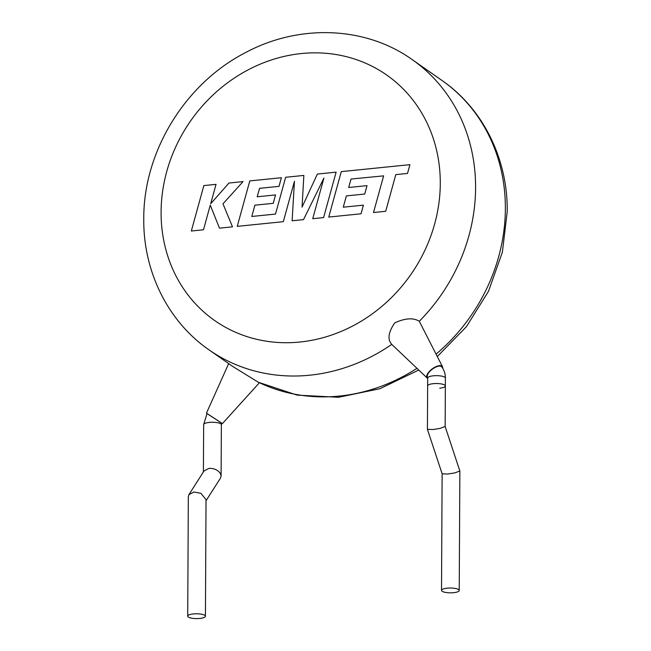 <?xml version="1.0" encoding="UTF-8"?>
<svg xmlns="http://www.w3.org/2000/svg" width="651" height="651" viewBox="0 0 651 651"><rect width="100%" height="100%" fill="white"/><g stroke="black" fill="none" stroke-linecap="round" stroke-linejoin="round"><path stroke-width="0.98" d="M445.138 426.462L439.938 428.431L433.029 429.522L427.422 429.318L427.642 385.88A8.854 2.409 -179.7 0 1 433.273 383.675A8.854 2.409 -179.7 0 0 427.642 385.88L427.683 378.011A8.854 2.409 -179.7 0 1 433.314 375.806A8.854 2.409 -179.7 0 1 444.788 377.222A8.854 2.409 -179.7 0 1 445.398 378.109L445.357 385.978A8.854 2.409 -179.7 0 0 433.273 383.675A8.854 2.409 -179.7 0 1 445.357 385.978A8.854 2.409 -179.7 0 1 439.726 388.191M441.516 590.384A8.854 2.409 -179.7 0 0 453.601 592.687A8.854 2.409 -179.7 0 0 459.232 590.473A8.854 2.409 -179.7 0 0 447.147 588.17A8.854 2.409 -179.7 0 0 441.516 590.384L442.127 473.814L447.742 474.042L454.65 472.943L459.858 471.031L445.146 426.486M351.019 179.049L383.618 175.86L373.511 212.527L385.693 211.29L395.8 174.623L407.51 173.435L409.927 164.662L341.279 171.628L328.739 217.068L361.053 213.788L363.404 205.146L343.272 207.189L346.365 195.902L364.715 194.039L367.018 185.641L348.667 187.504L351.019 179.049M336.119 172.157L317.363 174.061L302.048 207.164L303.854 175.428L285.643 177.275L275.503 214.073L251.799 216.474L254.883 205.187L273.241 203.324L275.536 194.926L257.186 196.789L259.537 188.334L279.027 186.357L281.378 177.715L249.789 180.921L237.249 226.353L283.323 221.682L294.455 181.23L292.12 220.787L303.521 219.631L323.921 178.048L312.732 218.695L323.596 217.589L336.119 172.157M203.853 185.584L191.329 231.015L203.494 229.787L210.273 205.114L219.468 228.159L232.48 226.841L222.976 203.828L243.051 181.605L228.973 183.029L210.704 203.722L216.026 184.347L203.853 185.584M445.398 378.109C445.39 373.91 444.185 370.159 441.785 366.871A8.854 3.776 143.5 0 0 441.394 366.497A8.854 3.776 143.5 0 0 431.922 369.491A8.854 3.776 143.5 0 0 427.552 377.417L427.683 378.011M203.657 424.623A8.854 2.409 -179.7 0 1 210.875 422.296A8.854 2.409 -179.7 0 1 220.762 423.834A8.854 2.409 -179.7 0 1 221.364 424.721L221.861 423.207L207.034 413.523L203.657 424.623L203.405 471.902M442.672 368.181A9.537 4.061 143.5 0 0 442.493 366.725A9.537 4.061 143.5 0 0 441.915 366.057A9.537 4.061 143.5 0 0 431.434 369.508A9.537 4.061 143.5 0 0 427.202 378.044A9.537 4.061 143.5 0 0 427.422 378.223A9.537 4.061 143.5 0 0 427.683 378.377M442.493 366.725L419.293 321.285C413.426 317.59 405.248 318.103 394.766 322.839C388.289 332.344 387.296 339.521 391.78 344.371M221.828 423.256L207.002 413.572M391.747 344.395A177.145 158.673 125 0 1 209.02 349.856L232.667 366.415L258.309 382.243L297.133 395.116L338.561 397.289L379.94 388.712L418.748 370.02M206.025 500.774L220.486 478.062L221.104 475.971L220.502 473.668C218.044 470.006 214.22 468.24 209.044 468.354L204.015 470.95L188.945 494.614L193.974 492.026L200.866 493.287L206.033 499.642L205.423 616.237A8.854 2.409 -179.7 0 0 193.339 613.934A8.854 2.409 -179.7 0 0 187.708 616.147A8.854 2.409 -179.7 0 0 199.792 618.45A8.854 2.409 -179.7 0 0 205.423 616.237M187.708 616.147L188.334 496.705L188.945 494.614M209.02 349.856C167.844 321.464 143.13 271.247 143.765 218.76C143.399 151.895 184.819 84.052 244.784 52.991C298.532 23.761 365.219 26.007 412.205 59.615A177.145 158.673 125 0 1 475.588 187.993A177.145 158.673 125 0 1 419.293 321.285M440.279 183.615A149.893 134.261 -55 0 0 301.437 53.545A149.893 134.261 -55 0 0 161.09 211.957A149.893 134.261 -55 0 0 299.924 342.027A149.893 134.261 -55 0 0 440.279 183.615M436.154 354.063A177.145 158.673 -55 0 0 505.363 208.841A177.145 158.673 -55 0 0 441.98 80.464C483.156 108.855 507.87 159.072 507.235 211.559L502.377 252.181L488.51 291.266L466.433 326.672L437.366 356.488M257.674 381.86A177.145 158.673 -55 0 0 416.949 368.311M445.146 426.519L445.357 385.978M459.858 471.031L459.232 590.473M427.422 429.318L442.135 473.838M412.205 59.615L441.98 80.464M222.43 423.581L259.383 382.764M221.364 424.721L221.104 475.971M206.457 413.149L228.672 363.616M427.202 378.044L391.357 344.021"/></g></svg>
